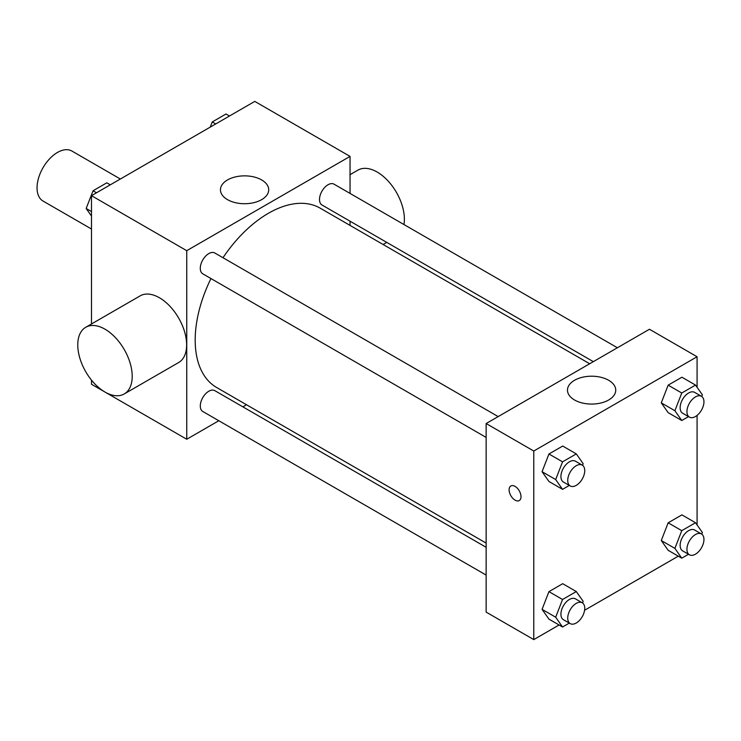 <?xml version="1.0" encoding="UTF-8"?>
<svg xmlns="http://www.w3.org/2000/svg" width="741" height="741" viewBox="0 0 741 741"><rect width="100%" height="100%" fill="white"/><g stroke="black" fill="none" stroke-linecap="round" stroke-linejoin="round"><path stroke-width="1.11" d="M120.357 179.016L71.896 151.034A28.871 16.663 120 0 0 49.647 158.769A28.871 16.663 120 0 0 37.05 187.825A28.871 16.663 120 0 0 43.034 201.043L91.486 229.015M218.808 420.74L186.751 439.246L91.486 384.255L91.486 380.114M91.486 323.965L91.486 195.68L254.793 101.397L350.048 156.397L350.048 193.42M246.512 404.743L242.872 406.846M210.963 278.551A103.545 59.78 120 0 0 195.189 340.091A103.545 59.78 120 0 0 216.631 387.497L486.142 543.097M589.679 363.757L320.168 208.156A103.545 59.78 120 0 0 222.995 257.72M350.048 221.198L350.048 225.403M186.751 439.246L186.751 250.68L350.048 156.397M617.383 347.761L334.024 184.166A12.032 6.947 120 0 0 324.753 187.39A12.032 6.947 120 0 0 319.501 199.496A12.032 6.947 120 0 0 321.992 204.998L593.328 361.654M486.142 547.303L214.807 390.646A12.032 6.947 120 0 0 205.535 393.869A12.032 6.947 120 0 0 200.292 405.975A12.032 6.947 120 0 0 202.775 411.477L486.142 575.081M486.142 437.422L202.775 273.827A12.032 6.947 -60 0 1 202.775 259.934A12.032 6.947 -60 0 1 214.807 252.996L498.165 416.59M186.751 250.68L91.486 195.68M227.515 199.644A24.138 13.931 180 0 1 220.447 189.789A24.138 13.931 180 0 1 244.586 175.858A24.138 13.931 180 0 1 268.714 189.789A24.138 13.931 180 0 1 253.82 202.664A24.138 13.931 180 0 1 227.515 199.644M85.743 327.281L140.179 295.854A38.495 22.221 60 0 1 169.837 306.163A38.495 22.221 60 0 1 186.639 344.898A38.495 22.221 60 0 1 178.664 362.525L124.229 393.953A38.495 22.221 60 0 1 85.743 371.732A38.495 22.221 60 0 1 85.743 327.281A38.495 22.221 60 0 1 115.401 337.59A38.495 22.221 60 0 1 132.204 376.326A38.495 22.221 60 0 1 124.229 393.953M403.947 224.532A38.495 22.221 -120 0 0 389.785 182.916A38.495 22.221 -120 0 0 357.912 170.143L350.048 174.681M559.085 624.987L533.77 639.603L486.142 612.103L486.142 423.537L649.449 329.254L697.077 356.745L697.077 387.293M678.293 556.167L584.575 610.269M668.16 412.654L661.278 402.872L668.16 385.153L681.905 377.215L668.16 385.153L661.278 402.872L668.16 412.654L681.766 420.508L674.894 410.727L681.766 393.008L695.512 385.07L702.394 394.851L701.755 396.491M548.942 619.133L542.069 609.352L548.942 591.633L562.697 583.695L548.942 591.633L542.069 609.352L548.942 619.133L562.549 626.997L555.676 617.216L562.549 599.497L576.303 591.559L583.176 601.34L582.537 602.97M697.077 415.414L697.077 524.952M533.77 639.603L533.77 451.028L697.077 356.745M668.16 550.313L661.278 540.532L668.16 522.813L681.905 514.875L668.16 522.813L661.278 540.532L668.16 550.313L681.766 558.168L674.894 548.386L681.766 530.667L695.512 522.729L702.394 532.51L701.755 534.15M548.942 481.483L542.069 471.702L548.942 453.983L562.697 446.045L548.942 453.983L542.069 471.702L548.942 481.483L562.549 489.338L555.676 479.557L562.549 461.838L576.303 453.9L583.176 463.681L582.537 465.32M533.77 451.028L486.142 423.537M574.544 399.992A24.138 13.931 180 0 1 567.476 390.137A24.138 13.931 180 0 1 591.605 376.206A24.138 13.931 180 0 1 615.743 390.137A24.138 13.931 180 0 1 600.849 403.011A24.138 13.931 180 0 1 574.544 399.992M521.006 496.702A8.42 4.863 60 0 1 519.265 500.555A8.42 4.863 60 0 1 510.845 495.692A8.42 4.863 60 0 1 510.845 485.976A8.42 4.863 60 0 1 517.338 488.226A8.42 4.863 60 0 1 521.006 496.702M519.265 500.555A8.42 4.863 60 0 1 510.855 495.692A8.42 4.863 60 0 1 510.845 485.966M569.31 485.438L562.549 489.338M582.25 465.126L575.442 461.198A12.032 6.947 120 0 0 566.17 464.422A12.032 6.947 120 0 0 560.918 476.528A12.032 6.947 120 0 0 563.41 482.039L570.218 485.966A12.032 6.947 120 0 0 582.25 479.019A12.032 6.947 120 0 0 582.25 465.126A12.032 6.947 120 0 0 572.978 468.349A12.032 6.947 120 0 0 567.726 480.455A12.032 6.947 120 0 0 570.218 485.966M555.676 479.557L542.069 471.702M562.549 461.838L548.942 453.983M576.303 453.9L562.697 446.045M688.519 416.609L681.766 420.508M701.458 396.305L694.65 392.378A12.032 6.947 120 0 0 685.388 395.592A12.032 6.947 120 0 0 680.136 407.698A12.032 6.947 120 0 0 682.628 413.209L689.426 417.137A12.032 6.947 120 0 0 701.458 410.19A12.032 6.947 120 0 0 701.458 396.305A12.032 6.947 120 0 0 692.187 399.529A12.032 6.947 120 0 0 686.935 411.635A12.032 6.947 120 0 0 689.426 417.137M674.894 410.727L661.278 402.872M681.766 393.008L668.16 385.153M695.512 385.07L681.905 377.215M569.31 623.098L562.549 626.997M582.25 602.785L575.442 598.858A12.032 6.947 120 0 0 566.17 602.081A12.032 6.947 120 0 0 560.918 614.187A12.032 6.947 120 0 0 563.41 619.689L570.218 623.616A12.032 6.947 120 0 0 582.25 616.679A12.032 6.947 120 0 0 582.25 602.785A12.032 6.947 120 0 0 572.978 606.008A12.032 6.947 120 0 0 567.726 618.114A12.032 6.947 120 0 0 570.218 623.616M555.676 617.216L542.069 609.352M562.549 599.497L548.942 591.633M576.303 591.559L562.697 583.695M688.519 554.268L681.766 558.168M701.458 533.955L694.65 530.028A12.032 6.947 120 0 0 685.388 533.251A12.032 6.947 120 0 0 680.136 545.357A12.032 6.947 120 0 0 682.628 550.869L689.426 554.796A12.032 6.947 120 0 0 701.458 547.849A12.032 6.947 120 0 0 701.458 533.955A12.032 6.947 120 0 0 692.187 537.179A12.032 6.947 120 0 0 686.935 549.285A12.032 6.947 120 0 0 689.426 554.796M674.894 548.386L661.278 540.532M681.766 530.667L668.16 522.813M695.512 522.729L681.905 514.875M91.486 216.048L86.169 208.49L93.051 190.77L106.797 182.832L110.27 184.833M91.486 211.556L86.169 208.49M96.515 192.771L93.051 190.77M210.259 127.109L212.259 121.941L226.014 114.003L229.478 116.013M215.733 123.951L212.259 121.941M383.106 244.493L386.746 242.39"/></g></svg>
